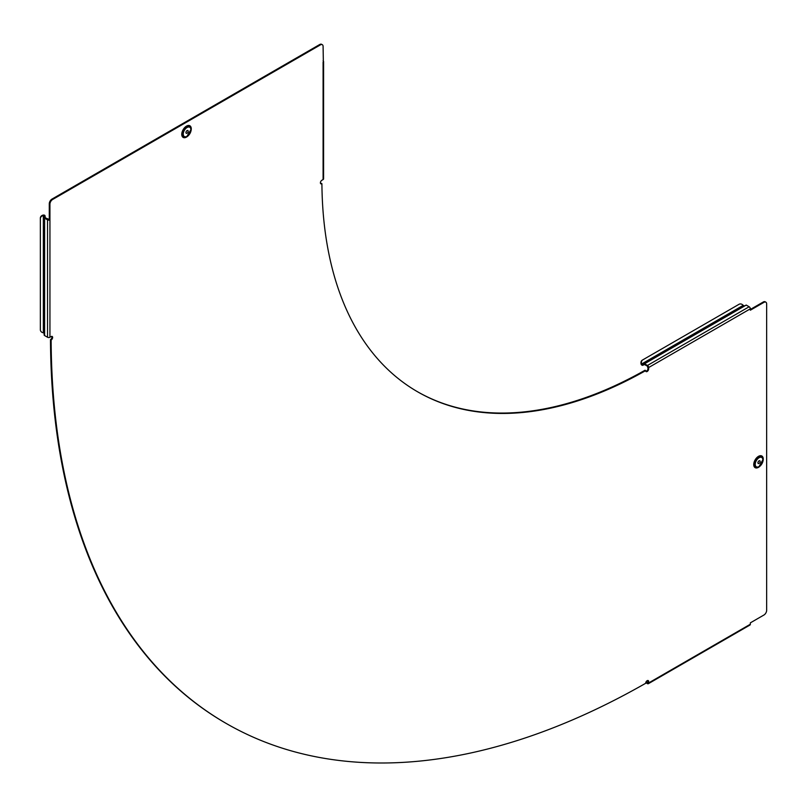 <?xml version="1.0" encoding="UTF-8"?>
<svg xmlns="http://www.w3.org/2000/svg" width="807" height="807" viewBox="0 0 807 807"><rect width="100%" height="100%" fill="white"/><g stroke="black" fill="none" stroke-linecap="round" stroke-linejoin="round"><path stroke-width="1.21" d="M187.053 133.195A1.574 0.908 -60 0 1 186.266 133.266A1.574 0.908 -60 0 1 186.024 132.005A1.574 0.908 -60 0 1 187.053 130.613A1.574 0.908 -60 0 1 187.849 130.542A1.574 0.908 -60 0 1 188.092 131.803A1.574 0.908 -60 0 1 187.053 133.195M186.558 136.978L191.198 129.231A6.194 3.581 120 0 0 186.82 126.709A6.194 3.581 120 0 0 182.432 134.295A6.194 3.581 120 0 0 186.82 136.827A6.194 3.581 120 0 0 191.198 129.231L191.198 128.938A6.557 3.793 120 0 0 186.558 126.255A6.557 3.793 120 0 0 181.918 134.295A6.557 3.793 120 0 0 186.558 136.978A6.557 3.793 120 0 0 186.689 136.897M759.034 463.43A1.574 0.908 -60 0 1 758.247 463.511A1.574 0.908 -60 0 1 758.005 462.25A1.574 0.908 -60 0 1 759.034 460.858A1.574 0.908 -60 0 1 759.831 460.777A1.574 0.908 -60 0 1 760.063 462.038A1.574 0.908 -60 0 1 759.034 463.43M763.18 459.183L758.802 467.061A6.194 3.581 120 0 0 763.18 459.476A6.194 3.581 120 0 0 758.802 456.944A6.194 3.581 120 0 0 754.414 464.539A6.194 3.581 120 0 0 758.802 467.061L758.54 467.213A6.557 3.793 120 0 1 753.899 464.539A6.557 3.793 120 0 1 758.54 456.5A6.557 3.793 120 0 1 763.18 459.183A6.557 3.793 120 0 1 763.18 459.334M645.842 371.321A2.118 1.221 120 0 0 646.518 371.119A2.118 1.221 120 0 0 648.011 368.537L647.466 366.207L644.541 364.522L642.816 365.258A1.695 0.978 60 0 1 641.968 365.168A1.695 0.978 60 0 1 641.121 364.28L641.656 363.977A3.843 3.137 60 0 1 642.806 359.851L739.041 304.289A3.843 3.137 60 0 1 743.197 305.349L641.656 363.977M735.792 310.725L732.05 312.672M648.011 682.571L647.466 682.883L648.011 681.189L648.667 682.944A1.695 0.978 60 0 1 648.314 683.721L749.985 625.022A1.695 0.978 -120 0 0 750.339 624.245L750.339 622.863L763.936 615.015A3.843 2.219 120 0 0 766.65 610.314L766.65 303.936A3.843 2.219 120 0 0 765.853 302.171A3.843 2.219 120 0 0 763.936 302.363L750.339 310.211L750.339 308.829L648.667 367.528A1.695 0.978 -120 0 0 647.466 365.46L644.541 363.765A1.695 0.978 -120 0 0 643.693 363.685L642.352 364.461L641.585 364.018M744.024 305.752L743.197 305.349M323.093 60.777L323.183 60.828A1.695 0.978 180 0 1 323.274 60.898L323.486 61.796A1.695 0.978 180 0 1 323.355 61.968L323.093 46.463A3.843 2.219 120 0 0 322.296 44.698A3.843 2.219 120 0 0 320.379 44.889L52.657 199.46A3.843 2.219 120 0 0 49.933 204.161L49.277 203.788L49.277 219.484L45.263 217.789L45.041 215.933A1.695 0.978 0 0 0 44.546 215.237A1.695 0.978 0 0 0 44.193 215.086L44.193 215.933L43.346 215.57A3.843 3.137 180 0 0 40.35 218.626L40.35 329.75A3.843 3.137 180 0 0 43.346 332.817L44.123 333.331M40.35 218.626L40.35 218.092A3.843 3.137 0 0 1 43.346 215.035L44.193 215.086M44.123 227.221L44.123 334.885A1.695 0.978 180 0 0 44.617 335.571L47.542 337.265A1.695 0.978 180 0 0 49.933 337.265L51.134 336.569A2.118 1.221 120 0 1 52.193 336.469A2.118 1.221 120 0 1 52.516 338.153A2.118 1.221 120 0 1 51.134 340.019A845.04 487.892 120 0 0 226.152 723.415A845.04 487.892 120 0 0 645.671 683.287A2.118 1.221 120 0 1 646.599 681.158A2.118 1.221 120 0 1 648.223 680.594A2.118 1.221 120 0 1 648.667 681.562M417.28 391.607A462.118 266.804 -60 0 0 645.025 370.242L645.671 370.625A462.118 266.804 -60 0 1 417.602 391.798A462.118 266.804 -60 0 1 321.912 183.693L321.257 183.32A2.118 1.221 -60 0 1 320.571 183.522M321.912 183.693A2.118 1.221 -60 0 1 321.902 183.693A2.118 1.221 -60 0 1 320.843 183.804A2.118 1.221 -60 0 1 320.52 182.11A2.118 1.221 -60 0 1 321.892 180.243L323.093 179.558A1.695 0.978 0 0 0 323.587 178.861L323.587 61.463M645.671 370.625A2.118 1.221 120 0 0 646.114 371.603A2.118 1.221 120 0 0 647.174 371.492A2.118 1.221 120 0 0 648.667 368.91L648.667 367.528M51.134 340.019L50.488 339.646A845.04 487.892 120 0 0 225.496 723.042A845.04 487.892 120 0 0 225.819 723.233M49.277 203.788A3.843 2.219 -60 0 1 52.001 199.077L52.657 199.46M320.379 44.889L319.723 44.516L52.001 199.077M319.723 44.516A3.843 2.219 -60 0 1 321.64 44.324A3.843 2.219 -60 0 1 321.943 44.556M750.339 309.454L763.281 301.989A3.843 2.219 -60 0 1 765.197 301.798A3.843 2.219 -60 0 1 765.5 302.03M648.011 681.189A2.118 1.221 120 0 0 647.85 680.493M50.488 339.646A2.118 1.221 120 0 0 51.809 336.368M49.933 204.161L49.933 337.265M49.277 219.484L49.933 219.857A1.695 0.978 0 0 1 47.542 219.857L47.542 337.265M323.486 61.796L323.274 60.898M47.542 219.857L44.617 218.172L44.617 335.571M44.617 230.631L44.617 218.172M44.123 215.933L44.123 217.476L45.041 217.476M750.339 308.829A1.695 0.978 -120 0 0 749.138 306.761L647.466 365.46M749.138 306.761L746.213 305.066L644.541 363.765M642.352 364.461L642.816 365.258L644.157 364.482L642.816 365.258L644.157 364.482L643.693 363.685L735.258 311.391M735.419 311.3L735.702 310.564L735.419 311.3M746.213 305.066L735.702 310.564M641.192 364.239A3.843 3.137 -120 0 1 642.342 360.114L642.806 359.851M648.314 683.721A1.695 0.978 60 0 1 647.466 683.64L645.761 682.651M647.466 682.883L645.993 682.036M758.479 461.352A1.574 0.908 -60 0 1 758.076 462.058M186.498 131.107A1.574 0.908 -60 0 1 186.094 131.813M191.108 130.351A6.728 3.884 120 0 0 191.269 128.848A6.728 3.884 120 0 0 186.518 126.104A6.728 3.884 120 0 0 181.757 134.335A6.728 3.884 120 0 0 187.738 136.181M190.866 129.705A5.387 3.107 120 0 0 187.053 127.506A5.387 3.107 120 0 0 183.25 134.103A5.387 3.107 120 0 0 187.053 136.302A5.387 3.107 120 0 0 190.866 129.705M763.089 460.595A6.728 3.884 120 0 0 758.499 456.338A6.728 3.884 120 0 0 753.738 464.58A6.728 3.884 120 0 0 758.499 467.324A6.728 3.884 120 0 0 759.72 466.426M759.034 466.537A5.387 3.107 120 0 0 762.847 459.95A5.387 3.107 120 0 0 759.034 457.751A5.387 3.107 120 0 0 755.231 464.338A5.387 3.107 120 0 0 759.034 466.537M750.339 624.245L648.667 682.944M323.093 62.149L323.093 179.558M648.011 368.537L648.667 368.91M763.936 302.363L763.281 301.989M45.041 215.933L44.193 215.933M43.346 215.57L43.346 332.817M225.496 723.042L226.152 723.415M322.296 44.698L321.64 44.324M765.197 301.798L765.853 302.171"/></g></svg>
